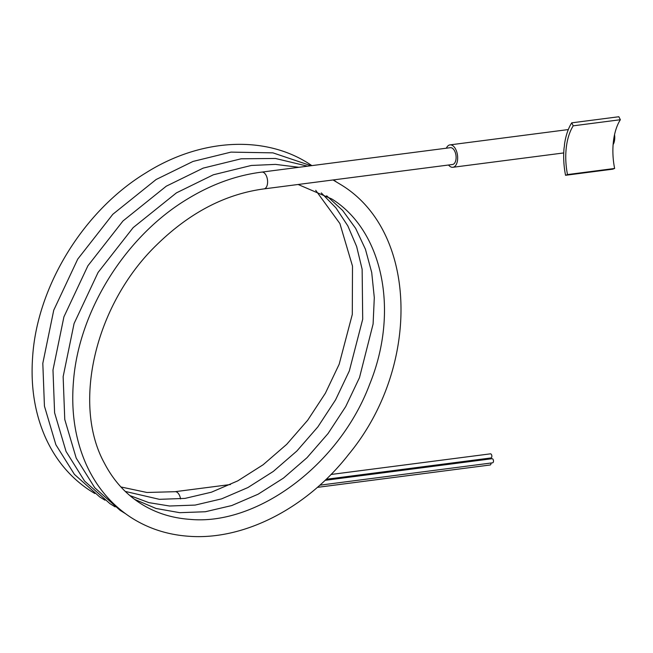 <?xml version="1.0" encoding="UTF-8"?>
<svg xmlns="http://www.w3.org/2000/svg" width="653" height="653" viewBox="0 0 653 653"><rect width="100%" height="100%" fill="white"/><g stroke="black" fill="none" stroke-linecap="round" stroke-linejoin="round"><path stroke-width="0.98" d="M325.08 480.33L492.084 458.708A2.073 1.118 82.6 0 1 493.464 461.5A2.073 1.118 82.6 0 1 492.615 462.814L319.831 485.187M331.014 474.478L490.444 453.835A2.073 1.118 82.6 0 1 491.831 456.627A2.073 1.118 82.6 0 1 490.983 457.941L326.174 479.286M491.015 463.026A2.073 1.118 82.6 0 1 490.999 463.679A2.073 1.118 82.6 0 1 490.15 464.993L317.366 487.367M489.383 458.153A2.073 1.118 82.6 0 1 489.366 458.806A2.073 1.118 82.6 0 1 489.326 459.067M120.919 486.967L146.941 492.476L175.012 491.701A8.473 4.579 82.6 0 1 175.037 491.693A8.473 4.579 82.6 0 1 177.045 492.231A8.473 4.579 82.6 0 1 180.571 498.933M298.111 184.481L331.846 198.994C382.593 230.542 399.701 310.665 369.655 384.291C339.429 465.083 256.817 525.845 189.892 519.355C171.127 518.017 154.353 512.515 139.587 502.851C124.845 493.137 113.132 479.939 104.447 463.238C71.912 404.419 94.816 304.494 156.924 244.655C189.721 212.633 225.416 194.047 264.008 188.897A8.473 4.579 -97.4 0 0 264.024 188.897A8.473 4.579 -97.4 0 0 267.608 181.73A8.473 4.579 -97.4 0 0 263.861 172.629A8.473 4.579 -97.4 0 0 261.869 172.09A8.473 4.579 -97.4 0 0 261.853 172.098C236.386 175.298 211.564 184.285 187.403 199.051C125.343 236.321 78.752 311.122 73.471 381.376C70.948 411.741 75.152 439.322 86.065 464.103C96.162 486.509 110.904 504.149 130.282 517.013C147.643 528.326 167.127 534.742 188.733 536.26C244.018 540.545 306.959 508.042 348.718 454.325C420.654 367.37 418.581 231.929 341.144 184.832L333.046 179.959M264.024 188.897L452.529 164.491A8.473 4.579 -97.4 0 0 456.112 157.324A8.473 4.579 -97.4 0 0 452.366 148.223A8.473 4.579 -97.4 0 0 450.358 147.684L261.853 172.098M448.529 165.005A11.297 6.097 -97.4 0 0 450.211 166.572A11.297 6.097 -97.4 0 0 452.896 167.29A11.297 6.097 -97.4 0 0 457.663 157.74A11.297 6.097 -97.4 0 0 452.676 145.595A11.297 6.097 -97.4 0 0 449.99 144.884A11.297 6.097 -97.4 0 0 446.35 148.207M613.118 144.599A11.297 6.097 -97.4 0 0 614.546 134.681M564.486 144.468A11.297 6.097 82.6 0 1 564.078 147.937A53.252 28.765 -97.4 0 0 565.555 175.29L612.685 169.184L614.628 168.466A49.481 26.732 82.6 0 1 620.35 119.728L618.848 116.74L571.718 122.846A53.252 28.765 -97.4 0 0 564.486 144.468M565.555 175.29L567.498 174.571L614.628 168.466M567.498 174.571A49.481 26.732 82.6 0 1 573.22 125.833L620.35 119.728M573.22 125.833L571.718 122.846M230.501 484.518L175.037 491.693M134.608 499.357L156.034 508.475L179.722 512.678L205.32 511.748L231.75 505.553L258.082 494.223L283.451 478.11L307.024 457.688L328.018 433.584L345.715 406.582L359.493 377.614L373.1 324.002L374.3 297.629L371.712 272.497L365.427 249.217L355.64 228.362L342.605 210.421L326.671 195.81M129.833 495.545L148.876 502.639L169.56 506.01L195.157 505.079L221.579 498.876L247.92 487.546L273.289 471.433L296.862 451.019L317.848 426.915L335.544 399.905L349.322 370.945L362.701 319.219L362.137 269.281L356.636 246.508L347.837 225.897L335.96 207.899L321.292 192.913M125.27 491.423L159.397 499.333L184.987 498.402L211.417 492.199L237.749 480.877L263.126 464.756L286.7 444.342L307.685 420.238L325.382 393.228L339.16 364.268L352.294 314.452L352.498 266.114L339.895 223.563L315.717 190.325M298.919 167.299L275.542 164.393L251.315 165.462L213.36 174.784L176.432 192.872L133.155 227.628L98.072 272.448L74.075 323.545L63.145 376.659L64.761 419.463L76.205 458.104L94.75 487.742L120.119 510.336L125.286 513.544M307.547 166.18L275.435 158.467L241.153 158.793L203.197 168.107L166.27 186.195L122.993 220.959L87.91 265.771L63.912 316.868L52.983 369.99L54.599 412.786L66.043 451.427L84.588 481.065L109.957 503.667L115.124 506.867M311.073 165.723L272.946 152.859L230.991 152.116L193.027 161.43L156.108 179.518L112.822 214.282L77.74 259.094L53.742 310.199L42.812 363.313L44.437 406.117L55.88 444.75L74.426 474.388L99.787 496.99L104.962 500.19M311.865 165.617L310.648 164.809C265.673 134.583 200.667 138.297 145.937 172.841C83.666 210.601 37.245 286.153 32.65 356.636C30.454 386.56 34.813 413.7 45.71 438.073C55.807 460.177 70.442 477.588 89.624 490.313L94.791 493.513M449.99 144.884L568.314 129.563M452.896 167.29L563.743 152.933M335.977 181.624L333.552 179.893"/></g></svg>
